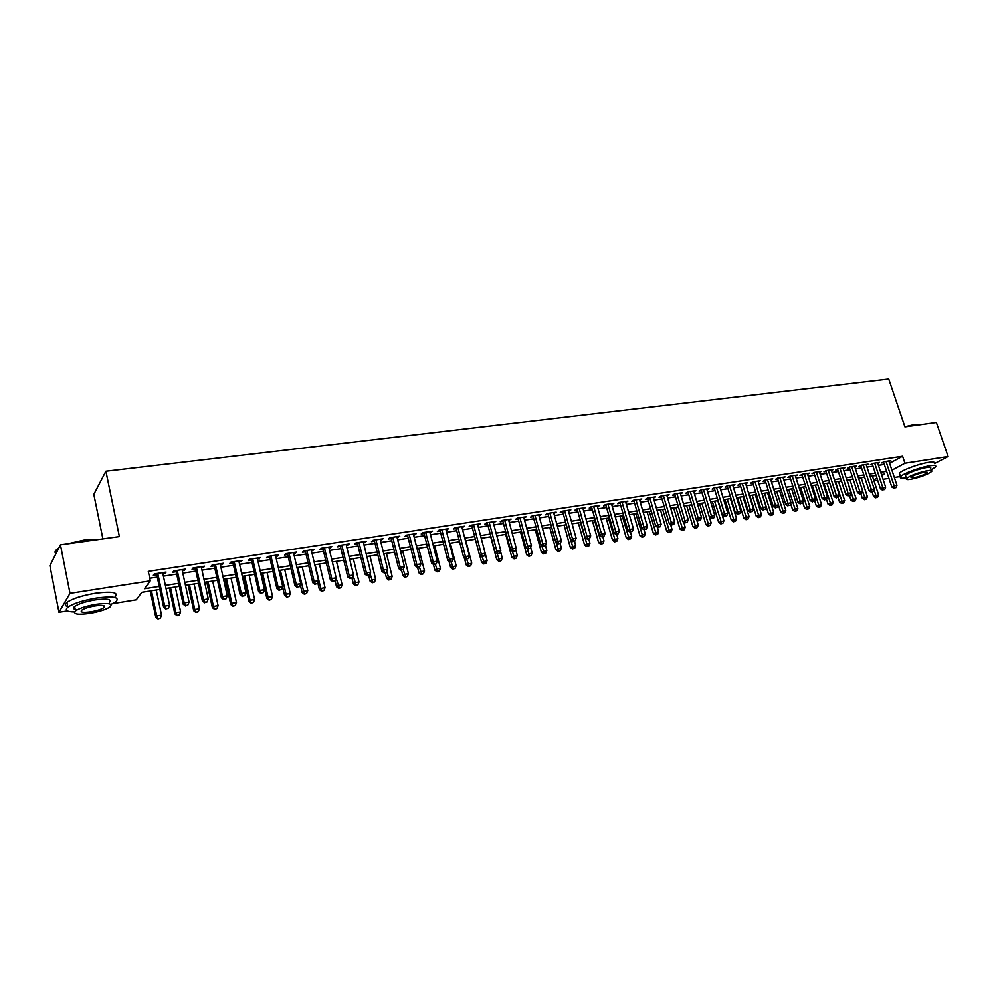 <?xml version="1.0" encoding="UTF-8"?>
<svg xmlns="http://www.w3.org/2000/svg" width="998" height="998" viewBox="0 0 998 998"><rect width="100%" height="100%" fill="white"/><g stroke="black" fill="none" stroke-linecap="round" stroke-linejoin="round"><path stroke-width="1.5" d="M102.894 538.895L93.824 494.422L105.888 471.256L888.744 379.053L904.924 426.845L936.361 422.453L948.1 456.548L934.427 463.633M900.47 476.533L894.345 477.531M888.944 478.391L883.043 479.352M877.629 480.225L873.961 480.811M159.88 589.431L141.816 592.313L136.277 599.823L112.786 603.615M67.44 610.926L58.969 612.298L69.997 593.336L150.274 580.836L144.46 588.72L159.243 586.387M69.997 593.336L60.441 544.821L49.9 565.641L58.969 612.298M162.899 573.763L165.057 573.426L166.067 572.091L154.328 573.9L153.343 575.235L156.773 574.711M182.31 570.769L184.381 570.457L185.441 569.11L173.852 570.893L172.816 572.228L176.197 571.717M201.471 567.812L203.455 567.513L204.553 566.178L193.113 567.937L192.04 569.272L195.371 568.76M220.396 564.905L222.28 564.606L223.427 563.271L212.137 565.018L211.015 566.353L214.308 565.841M239.071 562.024L242.065 560.414L230.912 562.124L229.752 563.458L233.008 562.959M257.521 559.179L260.478 557.583L249.463 559.279L248.252 560.614L251.459 560.115M275.735 556.373L278.642 554.788L267.763 556.46L266.516 557.795L269.697 557.308M293.724 553.603L296.593 552.031L285.852 553.678L284.555 555.013L287.698 554.526M311.488 550.871L314.32 549.312L303.704 550.933L302.382 552.268L305.475 551.794M329.041 548.164L331.823 546.617L321.344 548.226L319.971 549.561L323.04 549.087M346.368 545.494L349.125 543.96L338.771 545.544L337.361 546.879L340.38 546.417M363.497 542.85L366.204 541.328L355.987 542.9L354.539 544.234L357.521 543.773M380.413 540.242L383.082 538.733L372.99 540.292L371.506 541.615L374.45 541.166M397.129 537.673L399.761 536.176L389.781 537.71L388.272 539.032L391.179 538.583M413.634 535.128L416.241 533.643L406.386 535.153L404.839 536.487L407.708 536.038M429.963 532.608L432.533 531.136L422.778 532.633L421.206 533.955L424.05 533.518M446.081 530.125L448.626 528.666L438.995 530.15L437.374 531.472L440.193 531.036M462.024 527.668L464.532 526.22L455.001 527.68L453.366 529.002L456.136 528.578M477.78 525.247L480.25 523.8L470.831 525.247L469.16 526.57L471.904 526.146M493.349 522.84L495.781 521.418L486.488 522.84L484.779 524.162L487.498 523.75M508.743 520.469L511.151 519.06L501.957 520.469L500.223 521.779L502.905 521.368M523.962 518.124L526.333 516.727L517.238 518.124L515.479 519.434L518.137 519.022M538.995 515.804L541.34 514.419L532.358 515.791L530.574 517.101L533.194 516.702M553.878 513.521L556.185 512.136L547.303 513.496L545.482 514.806L548.077 514.407M568.573 511.25L570.856 509.878L562.074 511.226L560.24 512.535L562.797 512.136M583.119 509.005L585.377 507.645L576.682 508.98L574.823 510.29L577.355 509.903M597.503 506.797L599.723 505.437L591.128 506.759L589.244 508.069L591.752 507.683M611.724 504.601L613.92 503.254L605.424 504.564L603.503 505.874L605.986 505.487M625.783 502.431L627.954 501.108L619.546 502.393L617.612 503.691L620.07 503.316M639.693 500.297L641.839 498.963L633.53 500.248L631.572 501.545L633.992 501.171M653.453 498.177L655.574 496.854L647.353 498.127L645.369 499.412L647.764 499.05M667.063 496.068L669.147 494.771L661.025 496.018L659.017 497.316L661.387 496.954M680.524 493.998L682.595 492.7L674.548 493.935L672.527 495.233L674.873 494.871M693.847 491.939L695.88 490.667L687.921 491.889L685.888 493.174L688.208 492.812M707.021 489.893L709.042 488.646L701.157 489.856L699.099 491.141L701.407 490.779M720.057 487.872L722.053 486.637L714.256 487.835L712.185 489.12L714.456 488.771M732.944 485.864L734.927 484.666L727.218 485.851L725.122 487.124L727.367 486.787M745.706 483.88L747.677 482.708L740.042 483.88L737.921 485.153L740.154 484.816M758.343 481.922L760.276 480.762L752.729 481.922L750.596 483.207L752.804 482.857M770.843 479.976L772.764 478.84L765.291 480.001L763.133 481.273L765.316 480.936M783.205 478.067L785.114 476.944L777.716 478.079L775.546 479.364L777.704 479.028M795.443 476.158L797.34 475.073L790.017 476.196L787.834 477.468L789.967 477.131M807.569 474.287L809.428 473.214L802.192 474.324L799.984 475.597L802.105 475.26M819.558 472.416L821.404 471.368L814.243 472.466L812.023 473.738L814.119 473.414M831.434 470.582L833.268 469.547L826.169 470.632L823.936 471.904L826.007 471.58M843.185 468.761L845.007 467.738L837.971 468.823L835.725 470.083L837.784 469.771M854.824 466.952L856.621 465.954L849.66 467.027L847.402 468.287L849.435 467.975M866.339 465.168L868.123 464.195L861.237 465.243L858.966 466.503L860.975 466.191M877.753 463.409L879.512 462.436L872.689 463.484L870.406 464.744L872.402 464.432M889.592 463.309L902.591 456.273L148.278 571.343L150.274 580.836M149.725 578.254L157.272 577.094M163.398 576.145L176.708 574.075M182.821 573.126L195.882 571.106M201.983 570.157L214.832 568.174M220.907 567.226L233.52 565.28M239.595 564.332L251.983 562.423M258.045 561.475L270.221 559.591M276.259 558.655L288.222 556.809M294.248 555.874L306.012 554.052M312.025 553.117L323.577 551.333M329.577 550.397L340.917 548.638M346.905 547.715L358.057 545.981M364.033 545.058L374.999 543.361M380.962 542.438L391.727 540.766M397.678 539.856L408.257 538.209M414.195 537.286L424.599 535.677M430.512 534.766L440.742 533.182M446.642 532.271L456.697 530.711M462.585 529.801L472.466 528.266M478.341 527.356L488.059 525.846M493.91 524.948L503.466 523.463M509.304 522.553L518.698 521.106M524.524 520.195L533.755 518.773M539.569 517.875L548.651 516.465M554.439 515.567L563.371 514.182M569.147 513.284L577.929 511.924M583.693 511.038L592.325 509.704M598.076 508.805L606.559 507.495M612.298 506.61L620.644 505.312M626.357 504.427L634.566 503.154M640.267 502.268L648.351 501.021M654.027 500.135L661.973 498.913M667.65 498.027L675.446 496.817M681.11 495.944L688.795 494.759M694.433 493.885L701.981 492.713M707.607 491.839L715.042 490.692M720.643 489.818L727.954 488.683M733.555 487.822L740.741 486.712M746.317 485.839L753.39 484.754M758.954 483.88L765.903 482.807M771.454 481.947L778.29 480.886M783.829 480.038L790.553 478.99M796.08 478.129L802.691 477.106M808.193 476.258L814.705 475.248M820.194 474.399L826.594 473.401M832.07 472.553L838.37 471.58M843.834 470.732L850.022 469.784M855.473 468.935L861.561 467.987M867 467.151L872.988 466.216M878.402 465.38L884.303 464.469M889.043 461.65L890.79 460.702L884.041 461.737L881.745 462.997L883.717 462.685M60.441 544.821L119.386 536.587L105.888 471.256M902.591 456.273L904.937 463.259L948.1 456.548M891.9 470.22L904.937 463.259M165.369 585.414L178.692 583.306M184.805 582.345L197.878 580.275M203.991 579.314L216.84 577.281M222.928 576.32L235.553 574.324M241.628 573.363L254.028 571.405M260.091 570.444L272.267 568.511M278.317 567.563L290.293 565.666M296.319 564.718L308.083 562.86M314.108 561.899L325.66 560.078M331.66 559.13L343.025 557.333M349.013 556.385L360.178 554.614M366.154 553.678L377.119 551.944M383.082 550.996L393.861 549.287M399.811 548.351L410.403 546.679M416.341 545.744L426.745 544.097M432.67 543.162L442.9 541.54M448.801 540.604L458.868 539.02M464.756 538.084L474.649 536.525M480.512 535.589L490.243 534.055M496.093 533.132L505.662 531.622M511.5 530.699L520.894 529.214M526.719 528.291L535.963 526.832M541.777 525.909L550.859 524.474M556.659 523.551L565.592 522.141M571.367 521.23L580.15 519.846M585.926 518.923L594.559 517.563M600.309 516.652L608.805 515.317M614.531 514.407L622.889 513.084M628.603 512.186L636.824 510.876M642.525 509.978L650.596 508.706M656.285 507.807L664.231 506.547M669.908 505.649L677.717 504.414M683.368 503.516L691.053 502.306M696.704 501.42L704.251 500.223M709.877 499.337L717.312 498.152M722.926 497.266L730.237 496.118M735.825 495.233L743.023 494.097M748.6 493.212L755.673 492.089M761.237 491.216L768.198 490.118M773.749 489.232L780.586 488.159M786.125 487.274L792.849 486.213M798.375 485.34L804.987 484.292M810.488 483.419L817 482.396M822.489 481.523L828.901 480.512M834.378 479.651L840.678 478.653M846.129 477.793L852.329 476.807M857.781 475.946L863.869 474.986M869.295 474.125L875.296 473.177M880.71 472.328L886.611 471.393M881.808 475.609L884.627 474.1L881.471 474.599M876.057 475.46L870.056 476.42M864.63 477.281L858.53 478.254M853.09 479.115L846.89 480.1M841.426 480.974L835.126 481.972M829.65 482.845L823.25 483.868M817.761 484.741L811.249 485.776M805.735 486.65L799.124 487.71M793.597 488.583L786.873 489.656M781.334 490.542L774.498 491.627M768.947 492.513L761.985 493.611M756.422 494.497L749.348 495.632M743.772 496.517L736.574 497.665M730.985 498.551L723.675 499.711M718.061 500.609L710.626 501.794M705 502.68L697.44 503.89M691.801 504.788L684.117 506.011M678.453 506.909L670.644 508.157M664.967 509.055L657.033 510.315M651.332 511.226L643.261 512.51M637.56 513.421L629.339 514.731M623.625 515.642L615.267 516.964M609.529 517.875L601.046 519.234M595.295 520.145L586.649 521.517M580.886 522.441L572.104 523.838M566.315 524.761L557.383 526.183M551.582 527.106L542.5 528.541M536.687 529.476L527.443 530.936M521.617 531.872L512.224 533.369M506.373 534.292L496.817 535.814M490.954 536.749L481.236 538.296M475.36 539.232L465.467 540.804M459.579 541.739L449.512 543.349M443.611 544.284L433.369 545.918M427.456 546.854L417.039 548.513M411.101 549.461L400.51 551.146M394.559 552.094L383.781 553.803M377.818 554.751L366.84 556.497M360.864 557.458L349.699 559.229M343.711 560.177L332.359 561.986M326.346 562.947L314.782 564.781M308.769 565.741L297.005 567.613M290.967 568.573L278.991 570.482M272.941 571.442L260.752 573.388M254.69 574.349L242.289 576.32M236.214 577.293L223.589 579.302M217.502 580.275L204.64 582.308M198.54 583.281L185.453 585.364M179.341 586.337L166.017 588.458M873.674 479.938L876.955 478.192M674.598 493.935L682.819 521.555L688.233 519.771L680.561 493.998M666.864 495.12L667.138 496.068M653.303 497.204L653.578 498.152M639.593 499.312L639.868 500.26M625.721 501.445L626.008 502.406M611.712 503.603L611.986 504.564M597.54 505.774L597.827 506.747M583.219 507.982L583.493 508.955M568.735 510.203L569.01 511.188M554.077 512.461L554.352 513.446M539.269 514.731L539.544 515.729M524.287 517.039L524.549 518.037M509.13 519.372L509.392 520.37M493.798 521.717L494.06 522.727M478.291 524.1L478.553 525.123M462.598 526.52L462.86 527.543M446.73 528.952L446.992 529.988M430.662 531.423L430.924 532.458M414.407 533.918L414.681 534.965M397.965 536.45L398.227 537.498M381.323 539.007L381.585 540.068M364.482 541.602L364.744 542.663M347.429 544.222L347.691 545.282M330.176 546.867L330.438 547.952M312.711 549.549L312.96 550.634M295.021 552.268L295.271 553.366M277.12 555.025L277.369 556.123M258.981 557.807L259.243 558.917M240.63 560.639L240.88 561.749M222.03 563.496L222.28 564.606M203.205 566.39L203.455 567.513M184.131 569.322L184.381 570.457M164.82 572.291L165.057 573.426M883.492 462.037L891.813 487.012L894.146 485.801L886.012 461.438M894.907 487.847L896.029 487.673L894.907 487.847L894.146 485.801L896.965 485.34L888.831 461.001M891.813 487.012L893.971 488.334M896.029 487.673L896.965 485.34M872.077 491.964L873.562 496.468L878.602 494.833L872.377 476.046M873.974 489.756L876.568 497.303L875.658 497.777L877.679 497.116L876.568 497.303M878.602 494.833L877.679 497.116M875.658 497.777L873.562 496.468M904.887 426.732L915.228 424.325L920.967 424.524M921.129 424.574L915.64 424.574L906.421 426.633M931.171 469.908L935.575 466.977C936.561 465.505 934.602 465.118 929.699 465.841C920.019 467.264 902.417 473.863 900.533 476.745C899.522 478.229 901.431 478.616 906.259 477.917M934.415 463.571C935.4 462.086 933.442 461.7 928.527 462.411C918.846 463.808 901.269 470.42 899.385 473.326L899.859 474.711M905.747 476.383L905.411 475.397C909.602 472.254 916.601 469.646 926.406 467.563C929.949 467.039 931.359 467.301 930.647 468.374L931.384 470.557M910.787 479.327C920.543 477.244 927.516 474.624 931.708 471.505C932.431 470.445 931.022 470.183 927.479 470.719C917.673 472.815 910.675 475.422 906.471 478.541C905.735 479.614 907.17 479.876 910.787 479.327M924.472 472.266C918.16 473.613 913.644 475.298 910.949 477.306L913.719 477.817C920.006 476.47 924.51 474.786 927.204 472.778L924.472 472.266M67.677 543.81L84.393 539.993L99.176 539.419M97.667 539.619L84.605 540.38L70.147 543.473M110.928 604.489L116.03 601.619C119.922 597.091 113.31 595.918 96.195 598.089C82.822 600.434 73.365 603.478 67.839 607.221C64.521 610.215 66.741 611.799 74.513 611.974M115.069 596.916C118.962 592.35 112.337 591.128 95.222 593.274C81.861 595.594 72.417 598.638 66.891 602.418C64.558 604.364 64.833 605.761 67.714 606.622M77.245 609.803C73.428 609.379 72.555 608.269 74.638 606.485C78.605 603.79 85.404 601.594 95.022 599.91C107.36 598.326 112.138 599.174 109.331 602.455M89.995 613.358C99.563 611.649 106.312 609.466 110.217 606.796C113.023 603.553 108.258 602.73 95.908 604.326C86.277 606.036 79.478 608.219 75.511 610.901C72.717 614.219 77.545 615.03 89.995 613.358M94.835 605.961C88.635 607.058 84.269 608.468 81.711 610.202C79.915 612.323 83.021 612.859 91.03 611.786C97.205 610.689 101.559 609.267 104.079 607.557C105.888 605.449 102.806 604.925 94.835 605.961M58.832 548.014L56.549 549.624C54.74 551.245 54.553 552.593 55.975 553.665M73.852 607.258L74.788 607.246M872.177 463.771L880.498 488.883L882.818 487.673L874.685 463.184M883.579 489.731L884.715 489.544L883.579 489.731L882.818 487.673L885.663 487.199L877.529 462.748M880.498 488.883L882.656 490.218M884.715 489.544L885.663 487.199M860.75 465.517L869.071 490.767L871.366 489.556L863.245 464.943M872.152 491.627L873.3 491.44L872.152 491.627L871.366 489.556L874.248 489.082L866.114 464.494M869.071 490.767L871.229 492.114M873.3 491.44L874.248 489.082M849.211 467.276L857.532 492.675L859.814 491.465L851.693 466.715M860.6 493.548L861.761 493.349L860.6 493.548L859.814 491.465L862.709 490.991L854.6 466.266M857.532 492.675L859.69 494.022M861.761 493.349L862.709 490.991M837.547 469.06L845.867 494.609L848.138 493.399L840.029 468.511M848.949 495.482L850.121 495.282L848.949 495.482L848.138 493.399L851.069 492.912L842.961 468.062M845.867 494.609L848.038 495.956M850.121 495.282L851.069 492.912M860.862 493.823L862.347 498.351L867.399 496.717L861.187 477.83M862.621 491.228L865.341 499.2L864.455 499.661L866.476 499.012L865.341 499.2M867.399 496.717L866.476 499.012M864.455 499.661L862.347 498.351M849.498 495.607L851.02 500.26L856.084 498.613L849.884 479.626M847.04 480.075L854.026 501.108L853.128 501.582L855.161 500.921L854.026 501.108M856.084 498.613L855.161 500.921M853.128 501.582L851.02 500.26M838.033 497.403L839.58 502.181L844.67 500.522L838.457 481.448M835.588 481.897L842.586 503.042L841.701 503.503L843.734 502.842L842.586 503.042M844.67 500.522L843.734 502.842M841.701 503.503L839.58 502.181M813.881 472.678L822.19 498.526L827.417 496.817L826.456 499.212L824.36 499.898L826.456 499.212L828.028 504.115L833.13 502.456L826.93 483.281M824.036 483.743L831.035 504.988L830.149 505.462L832.195 504.788L831.035 504.988M833.13 502.456L832.195 504.788M830.149 505.462L828.028 504.115M825.77 470.856L834.091 496.555L836.349 495.345L828.24 470.32M837.16 497.428L838.345 497.241L837.16 497.428L836.349 495.345L839.306 494.846L831.197 469.858M834.091 496.555L836.262 497.915M838.345 497.241L839.306 494.846M814.642 500.709L816.364 506.086L821.479 504.414L815.291 485.14M812.36 485.602L819.358 506.959L818.485 507.421L820.531 506.759L819.358 506.959M821.479 504.414L820.531 506.759M818.485 507.421L816.364 506.086M825.259 499.412L816.339 472.154M819.321 471.692L827.417 496.817M822.19 498.526L824.36 499.898M802.716 502.206L804.588 508.057L809.715 506.385L803.527 487.012M800.571 487.473L807.582 508.943L806.708 509.417L808.767 508.743L807.582 508.943M809.715 506.385L808.767 508.743M806.708 509.417L804.588 508.057M801.868 474.512L810.164 500.509L812.397 499.287L804.301 474M813.245 501.408L814.443 501.196L813.245 501.408L812.397 499.287L815.416 498.788L807.32 473.539M810.164 500.509L812.347 501.882M814.443 501.196L815.416 498.788M790.678 503.703L792.686 510.065L797.826 508.381L791.651 488.895M788.657 489.369L795.68 510.951L794.82 511.425L796.866 510.751L795.68 510.951M797.826 508.381L796.866 510.751M794.82 511.425L792.686 510.065M789.717 476.37L798.026 502.518L800.234 501.295L792.15 475.871M801.095 503.416L802.317 503.217L801.095 503.416L800.234 501.295L803.29 500.796L795.206 475.397M798.026 502.518L800.209 503.903M802.317 503.217L803.29 500.796M778.502 505.213L780.661 512.086L785.813 510.402L779.65 490.804M776.631 491.29L783.655 512.984L782.794 513.446L784.865 512.785L783.655 512.984M785.813 510.402L784.865 512.785M782.794 513.446L780.661 512.086M777.454 478.242L785.75 504.539L787.946 503.316L779.875 477.755M788.819 505.45L790.054 505.25L788.819 505.45L787.946 503.316L791.027 502.817L782.956 477.281M785.75 504.539L787.933 505.936M790.054 505.25L791.027 502.817M762.11 493.598L768.522 514.12L773.687 512.436L767.524 492.738M764.48 493.224L771.504 515.03L770.656 515.504L772.726 514.831L771.504 515.03M773.687 512.436L772.726 514.831M770.656 515.504L768.522 514.12M765.067 480.125L773.35 506.597L775.533 505.375L767.474 479.664M776.419 507.508L777.667 507.308L776.419 507.508L775.533 505.375L778.652 504.851L770.581 479.177M773.35 506.597L775.546 507.994M777.667 507.308L778.652 504.851M749.86 495.544L756.247 516.191L761.437 514.494L755.286 494.684M752.205 495.17L759.241 517.101L758.393 517.575L760.464 516.889L759.241 517.101M761.437 514.494L760.464 516.889M758.393 517.575L756.247 516.191M752.542 482.034L760.825 508.668L762.996 507.433L754.937 481.585M763.894 509.591L765.142 509.379L763.894 509.591L762.996 507.433L766.14 506.922L758.081 481.098M760.825 508.668L763.021 510.078M765.142 509.379L766.14 506.922M737.472 497.515L743.859 518.274L749.061 516.565L742.911 496.655M739.805 497.141L746.841 519.197L746.005 519.659L748.088 518.985L746.841 519.197M749.061 516.565L748.088 518.985M746.005 519.659L743.859 518.274M739.892 483.968L748.163 510.751L750.309 509.529L742.275 483.531M751.232 511.687L752.504 511.475L751.232 511.687L750.309 509.529L753.49 509.005L745.456 483.044M748.163 510.751L750.371 512.174M752.504 511.475L753.49 509.005M724.96 499.511L731.334 520.37L736.549 518.661L730.411 498.638M727.268 499.137L734.316 521.305L733.493 521.779L735.576 521.093L734.316 521.305M736.549 518.661L735.576 521.093M733.493 521.779L731.334 520.37M727.105 485.914L735.376 512.872L737.497 511.637L729.476 485.502M738.433 513.808L739.718 513.596L738.433 513.808L737.497 511.637L740.716 511.113L732.682 485.003M735.376 512.872L737.572 514.307M739.718 513.596L740.716 511.113M712.322 501.52L718.685 522.503L723.924 520.781L717.787 500.647M714.605 501.158L721.666 523.439L720.843 523.913L722.939 523.226L721.666 523.439M723.924 520.781L722.939 523.226M720.843 523.913L718.685 522.503M714.181 487.885L722.44 515.005L724.56 513.783L716.539 487.486M725.496 515.954L726.794 515.741L725.496 515.954L724.56 513.783L727.804 513.246L719.783 486.987M722.44 515.005L724.648 516.453M726.794 515.741L727.804 513.246M699.548 503.553L705.898 524.649L711.15 522.927L709.416 517.201M701.819 503.192L708.879 525.597L708.056 526.071L710.164 525.385L708.879 525.597M711.15 522.927L710.164 525.385M708.056 526.071L705.898 524.649M701.12 489.868L709.378 517.164L711.474 515.941L703.465 489.494M712.422 518.124L713.745 517.912L712.422 518.124L711.474 515.941L714.755 515.392L706.746 488.995M709.378 517.164L711.586 518.623M713.745 517.912L714.755 515.392M686.636 505.612L692.986 526.819L698.251 525.085L696.616 519.646M688.894 505.25L695.955 527.78L695.144 528.254L697.253 527.555L695.955 527.78M698.251 525.085L697.253 527.555M695.144 528.254L692.986 526.819M687.921 491.889L696.167 519.347L698.238 518.124L690.254 491.527M699.211 520.32L700.546 520.095L699.211 520.32L698.238 518.124L701.557 517.575L693.573 491.016M696.167 519.347L698.388 520.806M700.546 520.095L701.557 517.575M673.6 507.683L679.937 529.015L685.214 527.281L683.68 522.129M675.833 507.333L682.894 529.975L682.096 530.449L684.204 529.763L682.894 529.975M685.214 527.281L684.204 529.763M682.096 530.449L679.937 529.015M685.863 522.54L687.198 522.316L685.863 522.54L684.878 520.32L676.894 493.586M682.819 521.555L685.04 523.027M687.198 522.316L688.233 519.771M660.414 509.778L666.739 531.235L672.041 529.489L670.606 524.636M662.635 509.429L669.708 532.208L668.91 532.683L671.03 531.984L669.708 532.208M672.041 529.489L671.03 531.984M668.91 532.683L666.739 531.235M661.113 496.006L669.321 523.788L671.355 522.553L663.396 495.657M672.365 524.773L673.725 524.549L672.365 524.773L671.355 522.553L674.748 521.991L666.789 495.133M669.321 523.788L671.554 525.272M673.725 524.549L674.748 521.991M647.103 511.899L653.403 533.481L658.717 531.722L657.383 527.181M649.299 511.55L656.36 534.454L655.586 534.928L657.707 534.229L656.36 534.454M658.717 531.722L657.707 534.229M655.586 534.928L653.403 533.481M647.49 498.102L655.686 526.046L657.694 524.811L649.748 497.752M658.717 527.044L660.09 526.807L658.717 527.044L657.694 524.811L661.125 524.237L653.179 497.229M655.686 526.046L657.907 527.53M660.09 526.807L661.125 524.237M633.63 514.045L639.93 535.739L645.257 533.98L644.034 529.763M635.813 513.696L642.887 536.724L642.113 537.211L644.234 536.5L642.887 536.724M645.257 533.98L644.234 536.5M642.113 537.211L639.93 535.739M633.718 500.223L641.889 528.329L643.885 527.081L635.951 499.873M644.92 529.327L646.305 529.102L644.92 529.327L643.885 527.081L647.353 526.52L639.419 499.337M641.889 528.329L644.122 529.826M646.305 529.102L647.353 526.52M620.032 516.203L626.32 538.034L631.659 536.263L630.449 532.096M622.178 515.866L629.264 539.032L628.49 539.506L630.624 538.795L629.264 539.032M631.659 536.263L630.624 538.795M628.49 539.506L626.32 538.034M619.795 502.356L627.954 530.624L629.913 529.389L622.004 502.019M630.973 531.647L632.37 531.41L630.973 531.647L629.913 529.389L633.418 528.815L625.509 501.483M627.954 530.624L630.187 532.134M632.37 531.41L633.418 528.815M606.273 518.399L612.547 540.342L617.899 538.571L616.702 534.379M608.406 518.062L615.492 541.353L614.731 541.827L616.876 541.116L615.492 541.353M617.899 538.571L616.876 541.116M614.731 541.827L612.547 540.342M605.711 504.526L613.845 532.957L615.791 531.722L607.907 504.19M616.864 533.98L618.286 533.743L616.864 533.98L615.791 531.722L619.334 531.136L611.45 503.641M613.845 532.957L616.09 534.479M618.286 533.743L619.334 531.136M592.375 520.607L598.625 542.687L604.002 540.904L602.804 536.687M594.484 520.27L601.569 543.698L600.821 544.172L602.967 543.461L601.569 543.698M604.002 540.904L602.967 543.461M600.821 544.172L598.625 542.687M591.477 506.71L599.598 535.315L601.52 534.08L593.648 506.373M602.605 536.35L604.039 536.113L602.605 536.35L601.52 534.08L605.1 533.481L597.228 505.824M599.598 535.315L601.831 536.849M604.039 536.113L605.1 533.481M578.329 522.84L584.566 545.045L589.943 543.261L588.745 539.02M580.412 522.515L587.485 546.081L586.749 546.555L588.907 545.831L587.485 546.081M589.943 543.261L588.907 545.831M586.749 546.555L584.566 545.045M577.081 508.918L585.177 537.697L587.074 536.462L579.227 508.593M588.184 538.745L589.631 538.496L588.184 538.745L587.074 536.462L590.704 535.864L582.844 508.032M585.177 537.697L587.423 539.232M589.631 538.496L590.704 535.864M564.12 525.11L570.332 547.44L575.734 545.644L574.524 541.278M566.178 524.773L573.264 548.476L572.528 548.95L574.686 548.239L573.264 548.476M575.734 545.644L574.686 548.239M572.528 548.95L570.332 547.44M562.523 511.163L570.606 540.105L572.478 538.87L564.643 510.839M573.601 541.166L575.06 540.916L573.601 541.166L572.478 538.87L576.133 538.259L568.299 510.265M570.606 540.105L572.852 541.652M575.06 540.916L576.133 538.259M549.748 527.393L555.961 549.861L561.375 548.052L560.115 543.511M556.111 542.725L558.868 550.908L558.144 551.383L560.315 550.659L558.868 550.908M561.375 548.052L560.315 550.659M558.144 551.383L555.961 549.861M547.802 513.421L555.861 542.55L557.707 541.303L549.898 513.097M558.843 543.611L560.327 543.361L558.843 543.611L557.707 541.303L561.412 540.691L553.603 512.535M555.861 542.55L558.107 544.11M560.327 543.361L561.412 540.691M535.227 529.701L541.415 552.306L546.842 550.497L545.507 545.632M541.652 545.507L544.322 553.354L543.611 553.84L545.781 553.117L544.322 553.354M546.842 550.497L545.781 553.117M543.611 553.84L541.415 552.306M532.92 515.704L540.941 545.008L542.762 543.76L534.978 515.392M543.922 546.081L545.432 545.831L543.922 546.081L542.762 543.76L546.517 543.149L538.733 514.818M540.941 545.008L543.199 546.58M545.432 545.831L546.517 543.149M520.544 532.046L526.707 554.776L532.159 552.954L530.687 547.528M527.031 548.326L529.614 555.836L528.915 556.323L531.086 555.587L529.614 555.836M532.159 552.954L531.086 555.587M528.915 556.323L526.707 554.776M517.862 518.024L525.859 547.503L527.655 546.255L519.896 517.712M528.84 548.588L530.35 548.339L528.84 548.588L527.655 546.255L531.447 545.632L523.688 517.126M525.859 547.503L528.117 549.087M530.35 548.339L531.447 545.632M505.699 534.404L511.837 557.271L517.301 555.449L515.679 549.436M512.248 551.183L514.731 558.356L514.045 558.83L516.228 558.094L514.731 558.356M517.301 555.449L516.228 558.094M514.045 558.83L511.837 557.271M502.63 520.37L510.602 550.023L512.373 548.775L504.639 520.058M513.571 551.121L515.105 550.859L513.571 551.121L512.373 548.775L516.203 548.151L508.469 519.471M510.602 550.023L512.86 551.62M515.105 550.859L516.203 548.151M490.679 536.799L496.804 559.803L502.281 557.969L500.522 551.37M497.291 554.077L499.686 560.888L499.012 561.363L501.196 560.639L499.686 560.888M502.281 557.969L501.196 560.639M499.012 561.363L496.804 559.803M487.224 522.727L495.17 552.58L496.904 551.333L489.207 522.428M498.127 553.678L499.686 553.428L498.127 553.678L496.904 551.333L500.796 550.684L493.074 521.829M495.17 552.58L497.441 554.177M499.686 553.428L500.796 550.684M479.726 555.275L481.597 562.361L487.086 560.514L485.178 553.304M482.096 556.722L484.467 563.458L483.805 563.932L486.001 563.196L484.467 563.458M487.086 560.514L486.001 563.196M483.805 563.932L481.597 562.361M471.642 525.123L479.564 555.162L481.261 553.915L473.588 524.823M482.508 556.273L484.08 556.011L482.508 556.273L481.261 553.915L485.19 553.266L477.506 524.224M479.564 555.162L481.822 556.772M484.08 556.011L485.19 553.266M464.469 558.281L466.216 564.943L471.717 563.097L465.866 540.741M466.69 559.279L469.085 566.053L468.424 566.527L470.632 565.791L469.085 566.053M471.717 563.097L470.632 565.791M468.424 566.527L466.216 564.943M455.874 527.555L463.758 557.77L465.442 556.522L457.795 527.256M466.702 558.892L468.287 558.63L466.702 558.892L465.442 556.522L469.409 555.861L461.762 526.645M463.758 557.77L466.029 559.391M468.287 558.63L469.409 555.861M449.038 561.325L450.647 567.563L456.173 565.704L450.335 543.211M451.096 561.874L453.504 568.673L452.867 569.159L455.076 568.411L453.504 568.673M456.173 565.704L455.076 568.411M452.867 569.159L450.647 567.563M439.918 530L447.778 560.414L449.424 559.167L441.802 529.713M450.709 561.55L452.319 561.288L450.709 561.55L449.424 559.167L453.441 558.493L445.819 529.09M447.778 560.414L450.048 562.049M452.319 561.288L453.441 558.493M433.431 564.406L434.916 570.207L436.488 569.01L440.455 568.336L434.641 545.706M435.328 564.494L437.76 571.33L437.124 571.817L439.345 571.068L437.76 571.33M440.455 568.336L439.345 571.068M437.124 571.817L434.916 570.207M423.776 532.483L431.61 563.084L433.219 561.837L425.635 532.196M434.529 564.232L436.151 563.97L434.529 564.232L433.219 561.837L437.286 561.163L429.689 531.572M431.61 563.084L433.881 564.731M436.151 563.97L437.286 561.163M417.601 567.438L418.985 572.889L420.532 571.679L424.537 571.006L418.748 548.239M419.36 567.026L421.83 574.025L421.206 574.499L423.426 573.75L421.83 574.025M424.537 571.006L423.426 573.75M421.206 574.499L418.985 572.889M407.446 534.99L415.23 565.791L416.815 564.544L409.267 534.716M418.15 566.951L419.796 566.677L418.15 566.951L416.815 564.544L420.931 563.858L413.372 534.08M415.23 565.791L417.513 567.45M419.796 566.677L420.931 563.858M401.508 570.108L402.88 575.596L404.39 574.386L408.444 573.713L402.681 550.796M403.167 569.484L405.712 576.744L405.101 577.218L407.321 576.47L405.712 576.744M408.444 573.713L407.321 576.47M405.101 577.218L402.88 575.596M390.917 537.535L398.676 568.536L400.223 567.276L392.701 537.261M401.57 569.696L403.242 569.421L401.57 569.696L400.223 567.276L404.39 566.59L396.867 536.625M398.676 568.536L400.947 570.195M403.242 569.421L404.39 566.59M385.203 572.815L386.575 578.329L388.06 577.131L392.164 576.445L386.426 553.379M386.7 571.654L389.395 579.501L388.796 579.975L391.029 579.214L389.395 579.501M392.164 576.445L391.029 579.214M388.796 579.975L386.575 578.329M374.188 540.105L381.91 571.305L383.419 570.045L375.934 539.831M384.791 572.49L386.476 572.203L384.791 572.49L383.419 570.045L387.636 569.359L380.151 539.194M381.91 571.305L384.193 572.989M386.476 572.203L387.636 569.359M368.724 575.547L370.083 581.11L371.53 579.9L375.685 579.202L369.971 555.998M370.033 573.763L372.89 582.283L372.304 582.757L374.549 581.996L372.89 582.283M375.685 579.202L374.549 581.996M372.304 582.757L370.083 581.11M357.259 542.712L364.944 574.112L366.416 572.852L358.968 542.438M367.813 575.297L369.522 575.023L367.813 575.297L366.416 572.852L370.682 572.153L363.235 541.789M364.944 574.112L367.227 575.796M369.522 575.023L370.682 572.153M352.007 578.166L353.392 583.917L354.814 582.707L359.006 582.009L353.329 558.655M353.155 575.883L356.186 585.102L355.625 585.577L357.87 584.816L356.186 585.102M359.006 582.009L357.87 584.816M355.625 585.577L353.392 583.917M340.118 545.345L347.766 576.944L349.2 575.696L341.803 545.083M350.622 578.154L352.356 577.867L350.622 578.154L349.2 575.696L353.529 574.985L346.106 544.421M347.766 576.944L350.049 578.653M352.356 577.867L353.529 574.985M335.029 580.599L336.501 586.749L337.885 585.552L342.139 584.84L336.488 561.338M336.077 578.029L339.283 587.947L338.734 588.433L340.992 587.66L339.283 587.947M342.139 584.84L340.992 587.66M338.734 588.433L336.501 586.749M322.778 548.002L330.375 579.826L331.773 578.566L324.412 547.752M333.22 581.036L334.979 580.749L333.22 581.036L331.773 578.566L336.151 577.842L328.779 547.079M330.375 579.826L332.658 581.535M334.979 580.749L336.151 577.842M317.776 582.695L319.41 589.631L320.757 588.421L325.061 587.697L319.435 564.045M315.143 564.731L320.757 588.421L322.179 590.828L321.643 591.315L323.901 590.542L322.179 590.828M325.061 587.697L323.901 590.542M321.643 591.315L319.41 589.631M305.213 550.709L312.773 582.732L314.133 581.472L306.81 550.459M315.605 583.967L317.376 583.668L315.605 583.967L314.133 581.472L318.562 580.749L311.226 549.786M312.773 582.732L315.056 584.466M317.376 583.668L318.562 580.749M300.298 584.803L302.107 592.538L303.417 591.327L307.771 590.604L302.182 566.789M297.841 567.488L304.34 594.234L306.611 593.461L304.864 593.76M307.771 590.604L306.611 593.461M304.34 594.234L302.107 592.538M287.436 553.441L294.946 585.676L296.269 584.429L288.996 553.204M297.766 586.924L299.562 586.624L297.766 586.924L296.269 584.429L300.76 583.68L293.462 552.518M294.946 585.676L297.242 587.423M299.562 586.624L300.76 583.68M282.621 586.924L284.605 595.482L285.865 594.272L290.281 593.536L284.717 569.571M280.313 570.27L286.825 597.191L289.108 596.417L287.337 596.717M290.281 593.536L289.108 596.417M286.825 597.191L284.605 595.482M269.435 556.21L276.908 588.658L278.18 587.41L270.945 555.973M279.702 589.918L281.523 589.618L279.702 589.918L278.18 587.41L282.733 586.662L275.485 555.275M276.908 588.658L279.191 590.417M281.523 589.618L282.733 586.662M261.139 573.326L266.865 598.463L268.1 597.253L272.566 596.505L267.04 572.378M262.586 573.089L268.1 597.253L269.111 600.185L271.381 599.399L269.597 599.711M272.566 596.505L271.381 599.399M269.111 600.185L266.865 598.463M251.209 559.005L258.632 591.689L259.867 590.429L252.681 558.78M261.414 592.949L263.26 592.65L261.414 592.949L259.867 590.429L264.47 589.668L257.272 558.082M258.632 591.689L260.915 593.448M263.26 592.65L264.47 589.668M243.225 576.17L248.926 601.47L250.111 600.272L254.627 599.511L249.138 575.235M244.635 575.946L250.111 600.272L251.159 603.216L253.442 602.43L251.633 602.73M254.627 599.511L253.442 602.43M251.159 603.216L248.926 601.47M232.759 561.849L240.119 594.746L241.316 593.486L234.181 561.625M242.888 596.031L244.76 595.719L242.888 596.031L241.316 593.486L245.982 592.725L238.821 560.913M240.119 594.746L242.414 596.53M244.76 595.719L245.982 592.725M225.099 579.065L230.75 604.526L231.898 603.328L236.476 602.567L231.025 578.116M226.459 578.84L231.898 603.328L232.996 606.285L235.279 605.499L233.457 605.798M236.476 602.567L235.279 605.499M232.996 606.285L230.75 604.526M214.059 564.718L221.381 597.839L222.529 596.592L215.443 564.506M224.138 599.137L226.022 598.825L224.138 599.137L222.529 596.592L227.245 595.806L220.146 563.783M221.381 597.839L223.664 599.636M226.022 598.825L227.245 595.806M206.736 581.984L212.362 607.62L213.46 606.422L218.1 605.649L212.686 581.036M208.058 581.772L213.46 606.422L214.595 609.391L216.89 608.593L215.044 608.905M218.1 605.649L216.89 608.593M214.595 609.391L212.362 607.62M195.134 567.625L202.394 600.983L203.505 599.723L196.456 567.425M205.126 602.293L207.035 601.969L205.126 602.293L203.505 599.723L208.283 598.937L201.234 566.689M202.394 600.983L204.677 602.792M207.035 601.969L208.283 598.937M188.148 584.94L193.724 610.751L194.785 609.553L199.475 608.768L194.111 583.992M189.42 584.741L194.785 609.553L195.97 612.535L198.265 611.737L196.394 612.061M199.475 608.768L198.265 611.737M195.97 612.535L193.724 610.751M175.96 570.569L183.158 604.164L184.218 602.904L177.232 570.382M185.877 605.487L187.811 605.162L185.877 605.487L184.218 602.904L189.059 602.106L182.073 569.633M183.158 604.164L185.453 605.986M187.811 605.162L189.059 602.106M169.336 587.934L174.862 613.932L175.885 612.735L180.626 611.936L175.299 586.986M170.558 587.735L175.885 612.735L177.095 615.716L179.403 614.918L177.507 615.242M180.626 611.936L179.403 614.918M177.095 615.716L174.862 613.932M156.536 573.563L163.672 607.383L164.695 606.135L157.759 573.363M166.379 608.718L168.338 608.393L166.379 608.718L164.695 606.135L169.598 605.324L162.662 572.615M163.672 607.383L165.967 609.217M168.338 608.393L169.598 605.324M150.274 590.966L155.763 617.138L156.723 615.941L161.539 615.13L156.249 590.018M151.447 590.779L156.723 615.941L157.996 618.947L160.304 618.149L158.383 618.473M161.539 615.13L160.304 618.149M157.996 618.947L155.763 617.138M927.005 472.154L927.204 472.778M905.411 475.397L906.471 478.541M900.533 476.745L899.385 473.326M56.961 551.719L56.549 549.624M103.705 605.674L104.079 607.557M74.638 606.485L75.511 610.901M67.839 607.221L66.891 602.418"/></g></svg>
